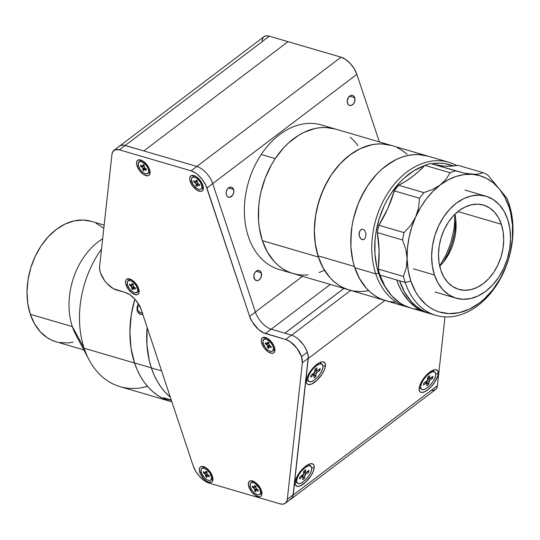 <?xml version="1.0" encoding="UTF-8"?>
<svg xmlns="http://www.w3.org/2000/svg" width="540" height="540" viewBox="0 0 540 540"><rect width="100%" height="100%" fill="white"/><g stroke="black" fill="none" stroke-linecap="round" stroke-linejoin="round"><path stroke-width="0.81" d="M147.488 386.33A87.831 62.924 -73.7 0 1 89.033 359.755A87.831 62.924 -73.7 0 1 84.145 348.246L72.34 326.612L30.335 314.314A62.735 44.942 106.3 0 0 55.964 341.746L83.815 349.893M104.166 225.113L91.219 221.326A62.735 44.942 106.3 0 0 40.763 246.402A62.735 44.942 106.3 0 0 30.335 314.314L72.34 326.612A62.735 44.942 -73.7 0 1 102.654 238.781A62.735 44.942 106.3 0 0 72.34 326.612A62.735 44.942 106.3 0 0 75.836 334.834L89.033 359.755M72.34 326.612L84.145 348.246A87.831 62.924 -73.7 0 1 101.513 249.136A87.831 62.924 106.3 0 0 84.145 348.246A87.831 62.924 106.3 0 0 120.029 386.647L170.438 401.402A87.831 62.924 -73.7 0 1 134.555 363.002L84.145 348.246L134.555 363.002L130.984 347.902L129.883 331.621L131.288 314.779L134.825 299.093L131.308 314.685L129.883 331.526L130.977 347.814L132.448 355.556L134.528 362.921A87.831 62.924 106.3 0 0 170.438 401.402L171.882 401.821M170.485 401.416L163.681 398.817L158.227 395.759L153.131 391.939L148.439 387.396L144.2 382.185L140.447 376.339L137.221 369.927L134.555 363.002A87.831 62.924 -73.7 0 1 134.825 299.093A87.831 62.924 106.3 0 0 134.528 362.921L137.187 369.853L140.407 376.272L144.153 382.118L148.392 387.342L153.077 391.892L158.173 395.719L163.62 398.79L170.485 401.416M103.815 228.285L96.046 223.169M91.247 221.333L83.228 220.037L74.149 220.894L65.05 224.08L56.275 229.473L48.168 236.871L41.04 245.984L35.161 256.459L30.76 267.901L28.006 279.869L27 291.897L27.79 303.527L30.335 314.314L34.547 323.838L40.257 331.742L47.243 337.709L51.138 339.896L55.998 341.753M59.535 342.569L68.472 342.9L73.035 342.171M151.355 367.922A87.831 62.924 106.3 0 0 170.343 397.204A87.831 62.924 -73.7 0 1 151.328 367.841L134.528 362.921L151.328 367.841L149.249 360.47L146.921 344.696L147.137 327.449L146.927 344.79L149.269 360.558L151.355 367.922L154.022 374.841L157.248 381.26L161.001 387.099L165.247 392.317L170.343 397.204L165.193 392.263L160.961 387.038L157.214 381.186L153.994 374.767L151.328 367.841A87.831 62.924 -73.7 0 1 147.137 327.449A87.831 62.924 106.3 0 0 151.355 367.922L161.602 370.919L151.355 367.922M171.369 400.282L165.524 398.716A87.831 62.924 106.3 0 0 166.813 399.418L166.401 399.296A87.831 62.924 -73.7 0 1 165.767 398.959L163.539 397.798A87.831 62.924 -73.7 0 1 163.424 397.73L171.281 400.025M139.536 305.168L137.619 307.166L137.552 309.865L139.874 312.275L142.79 313.166M142.918 314.766L139.3 313.652L137.241 311.054L137.072 307.463L137.835 304.351L138.739 304.358M137.869 304.358L136.984 308.117L137.194 310.851L137.882 312.208L140.596 314.3M141.035 314.449C138.119 313.747 136.809 311.418 137.106 307.469L137.072 307.463C136.782 311.418 138.092 313.747 141.001 314.442M261.941 331.567L262.481 332.498M163.553 397.757L165.78 398.918A87.791 62.89 106.3 0 0 166.415 399.256L166.624 399.317M165.362 398.574L171.349 400.235M261.306 272.788L256.135 271.276L261.306 272.788A5.231 3.746 -73.7 0 1 260.435 278.444A5.231 3.746 -73.7 0 1 256.23 280.537A5.231 3.746 -73.7 0 1 254.097 278.249A5.231 3.746 -73.7 0 1 254.961 272.592A5.231 3.746 -73.7 0 1 259.166 270.5A5.231 3.746 -73.7 0 1 261.306 272.788L260.476 271.337L259.227 270.52L256.986 270.729L255.582 271.796L254.495 273.429L253.814 276.385L254.921 279.707L256.898 280.645L258.41 280.307L259.821 279.241L261.272 276.656L261.306 272.788M233.597 189.493L228.427 187.981L233.597 189.493A5.231 3.746 -73.7 0 1 232.726 195.156A5.231 3.746 -73.7 0 1 228.521 197.242A5.231 3.746 -73.7 0 1 226.388 194.96A5.231 3.746 -73.7 0 1 227.252 189.297A5.231 3.746 -73.7 0 1 231.458 187.211A5.231 3.746 -73.7 0 1 233.597 189.493L232.187 187.542L230.796 187.103L228.548 187.886L227.279 189.263L226.193 192.085L226.172 194.062L226.739 195.75L227.799 196.911L229.946 197.282L232.706 195.19L233.793 192.368L233.597 189.493M354.719 97.706L349.556 96.194L354.719 97.706A5.231 3.746 -73.7 0 1 353.855 103.363A5.231 3.746 -73.7 0 1 349.65 105.455A5.231 3.746 -73.7 0 1 347.51 103.167A5.231 3.746 -73.7 0 1 348.381 97.511A5.231 3.746 -73.7 0 1 352.586 95.418A5.231 3.746 -73.7 0 1 354.719 97.706L353.315 95.756L351.918 95.31L350.406 95.647L348.401 97.477L347.233 101.304L347.861 103.964L348.921 105.118L351.074 105.489L353.234 104.159L354.686 101.574L354.719 97.706M284.85 333.18L343.906 288.428L284.85 333.18L271.222 329.191L330.271 284.438L271.222 329.191A16.733 8.39 52.8 0 1 255.4 312.026L302.522 276.318L255.4 312.026L212.686 183.613L356.879 74.345L379.363 141.919L356.879 74.345A16.733 8.39 -127.2 0 0 341.057 57.179L196.864 166.455A16.733 8.39 52.8 0 1 212.686 183.613L356.879 74.345L354.26 68.783L350.332 63.565L345.701 59.495L341.057 57.179L196.864 166.455L143.822 150.923L288.016 41.654L341.057 57.179L269.372 36.194A16.733 8.39 -127.2 0 0 263.885 36.747L119.691 146.016A16.733 8.39 52.8 0 1 125.179 145.469A16.733 8.39 -127.2 0 0 119.691 146.016L113.927 150.39A16.733 8.39 52.8 0 1 119.408 149.843L125.179 145.469L196.864 166.455L191.093 170.822L119.408 149.843L269.372 36.194L266.544 35.822L264.263 36.491M199.827 472.547A9.409 4.718 52.8 0 1 203.681 466.627A9.409 4.718 52.8 0 1 212.429 476.233L212.949 479.081L211.795 481.91L208.73 482.2L206.118 480.897L203.513 478.609L200.455 474.107L199.314 469.699L199.841 467.566L200.468 466.87L202.351 466.371L206.145 467.883L209.925 471.582L212.429 476.233A9.409 4.718 52.8 0 1 212.942 478.852A9.409 4.718 52.8 0 1 207.569 481.748A9.409 4.718 52.8 0 1 199.827 472.547L201.191 472.217L199.827 472.547M190.235 181.535A9.409 4.718 52.8 0 1 194.083 175.615A9.409 4.718 52.8 0 1 202.838 185.227A9.409 4.718 52.8 0 1 203.351 187.839A9.409 4.718 52.8 0 1 197.971 190.742A9.409 4.718 52.8 0 1 190.235 181.535L191.592 181.21L190.235 181.535L189.851 180.05L189.851 177.512L190.876 175.865L193.941 175.574L196.547 176.87L200.333 180.576L202.21 183.668L203.222 186.712L202.831 190.208L201.346 191.302L200.313 191.403L196.526 189.891L192.74 186.185L190.235 181.535M137.025 165.962A9.409 4.718 52.8 0 1 140.873 160.043A9.409 4.718 52.8 0 1 149.627 169.648A9.409 4.718 52.8 0 1 150.14 172.267A9.409 4.718 52.8 0 1 144.761 175.163A9.409 4.718 52.8 0 1 137.025 165.962L138.382 165.632L137.025 165.962L136.64 164.471L136.64 161.933L137.666 160.286L140.731 159.995L143.336 161.298L147.123 164.997L149 168.089L150.012 171.139L149.621 174.629L148.986 175.325L147.103 175.824L143.316 174.312L139.529 170.606L137.025 165.962M248.839 486.891A9.409 4.718 52.8 0 1 252.693 480.971A9.409 4.718 52.8 0 1 261.441 490.583A9.409 4.718 52.8 0 1 261.954 493.196A9.409 4.718 52.8 0 1 256.574 496.091A9.409 4.718 52.8 0 1 248.839 486.891L250.202 486.567L248.839 486.891L248.454 485.406L248.461 482.861L249.48 481.221L251.363 480.715L255.15 482.227L257.762 484.522L260.813 489.024L261.826 492.068L261.434 495.565L259.949 496.658L258.916 496.753L255.13 495.248L251.343 491.542L248.839 486.891M126.036 284.918A9.409 4.718 52.8 0 1 129.89 278.998A9.409 4.718 52.8 0 1 138.638 288.603A9.409 4.718 52.8 0 1 139.151 291.222A9.409 4.718 52.8 0 1 133.778 294.118A9.409 4.718 52.8 0 1 126.036 284.918L127.4 284.587L126.036 284.918L125.651 283.426L125.658 280.888L126.677 279.241L129.742 278.951L132.354 280.253L134.96 282.541L138.011 287.044L139.03 290.095L138.632 293.584L138.004 294.28L136.114 294.779L132.327 293.267L128.547 289.562L126.036 284.918M261.792 343.454A9.409 4.718 52.8 0 1 265.64 337.534A9.409 4.718 52.8 0 1 274.394 347.139A9.409 4.718 52.8 0 1 274.907 349.758A9.409 4.718 52.8 0 1 269.528 352.654A9.409 4.718 52.8 0 1 261.792 343.454L263.149 343.123L261.792 343.454L261.407 341.962L261.407 339.424L262.433 337.777L265.498 337.487L268.103 338.789L271.89 342.488L273.767 345.58L274.779 348.631L274.388 352.12L273.753 352.816L271.87 353.315L268.083 351.803L264.296 348.098L261.792 343.454M291.452 335.111L285.68 339.478A16.733 8.39 52.8 0 1 301.502 356.643L307.267 352.269A16.733 8.39 -127.2 0 0 291.452 335.111L271.222 329.191L265.451 333.558A16.733 8.39 52.8 0 1 249.629 316.4L255.4 312.026L212.686 183.613A16.733 8.39 -127.2 0 0 196.864 166.455L191.093 170.822A16.733 8.39 52.8 0 1 206.915 187.988L212.686 183.613L206.915 187.988L249.629 316.4L255.4 312.026A16.733 8.39 -127.2 0 0 271.222 329.191L265.451 333.558L285.68 339.478L291.452 335.111M285.35 503.253A16.733 8.39 52.8 0 1 279.862 503.807L282.69 504.178L284.972 503.51L286.551 501.856L287.3 499.338A16.733 8.39 52.8 0 1 285.35 503.253L291.114 498.886A16.733 8.39 -127.2 0 0 293.072 494.964L287.3 499.338L302.36 362.779L287.3 499.338L293.072 494.964L308.124 358.405L302.36 362.779L301.502 356.643A16.733 8.39 52.8 0 1 302.36 362.779L308.124 358.405A16.733 8.39 -127.2 0 0 307.267 352.269L301.502 356.643L297.047 348.374L290.318 341.793L285.68 339.478L263.176 332.654L258.451 329.4L252.254 321.962L249.629 316.4L205.801 185.213L202.46 179.719L198.099 174.987L195.737 173.138L191.093 170.822L119.408 149.843L115.364 149.675L112.725 151.787L111.969 154.312L99.59 266.591L99.684 269.629L100.568 273.091L104.422 280.341L107.143 283.662L113.265 288.596L125.422 292.565L116.269 289.885A16.733 8.39 52.8 0 1 99.59 266.591L111.969 154.312A16.733 8.39 52.8 0 1 113.927 150.39M209.021 483.064L279.862 503.807L209.021 483.064A16.733 8.39 52.8 0 1 193.199 465.905L141.244 309.731L193.199 465.905L195.818 471.467L199.746 476.678L204.376 480.755L209.021 483.064M125.422 292.565A16.733 8.39 52.8 0 1 141.244 309.731L138.625 304.169L134.696 298.951L130.066 294.881L125.422 292.565M196.857 181.541A5.022 2.518 -127.2 0 0 197.262 182.189M314.172 467.829A13.804 5.589 -52 0 1 304.263 483.421A13.804 5.589 -52 0 1 295.09 483.273A13.804 5.589 -52 0 1 295.137 482.247L297.284 476.125L301.914 469.631L305.633 466.195L309.197 464.11L312.073 463.685L313.112 464.13L314.179 466.236L314.172 467.829L313.072 471.757L310.696 476.192L305.559 482.301L300.112 485.966L297.236 486.392L295.488 485.082L295.137 482.247A13.804 5.589 -52 0 1 300.773 470.941A13.804 5.589 -52 0 1 310.318 463.759A13.804 5.589 -52 0 1 314.172 467.829L311.708 467.755L314.172 467.829M438.183 373.849A13.804 5.589 -52 0 1 428.274 389.448A13.804 5.589 -52 0 1 419.101 389.3A13.804 5.589 -52 0 1 419.148 388.274A13.804 5.589 -52 0 1 424.784 376.967A13.804 5.589 -52 0 1 434.329 369.785A13.804 5.589 -52 0 1 438.183 373.849L435.719 373.781L438.183 373.849L437.812 375.712L434.707 382.219L431.406 386.471L427.694 389.907L424.123 391.993L421.247 392.418L420.208 391.973L419.141 389.86L419.519 386.411L422.624 379.91L425.925 375.651L429.638 372.222L434.761 369.704L436.084 369.711L437.832 371.014L438.183 373.849M325.397 366.005A13.804 5.589 -52 0 1 315.488 381.605A13.804 5.589 -52 0 1 306.315 381.456A13.804 5.589 -52 0 1 306.362 380.43A13.804 5.589 -52 0 1 311.999 369.124A13.804 5.589 -52 0 1 321.543 361.942A13.804 5.589 -52 0 1 325.397 366.005L322.934 365.938L325.397 366.005L324.304 369.94L321.921 374.369L316.784 380.484L311.337 384.149L308.462 384.575L307.429 384.129L306.713 383.265L306.362 380.43L307.463 376.502L309.839 372.067L313.139 367.808L318.695 363.143L321.982 361.861L323.298 361.868L325.046 363.17L325.397 366.005M291.249 498.926L435.449 389.651A16.733 8.39 -127.2 0 0 437.4 385.729L293.207 495.005A16.733 8.39 52.8 0 1 291.249 498.926A16.733 8.39 52.8 0 1 290.412 499.419M350.696 290.419L291.641 335.171L350.696 290.419M298.445 339.262A16.733 8.39 52.8 0 1 308.252 358.513L384.899 300.429L308.252 358.513L293.207 495.005L292.451 497.522L289.811 499.642M298.424 339.248L303.419 344.763L305.654 348.368L307.274 352.019L308.158 355.475L308.252 358.513L293.207 495.005L437.4 385.729L444.994 316.892L437.4 385.729L436.644 388.253L435.071 389.907L431.426 390.514M284.911 333.194L343.966 288.448M263.378 37.199L261.934 40.662M288.016 41.654L269.372 36.194L125.179 145.469L143.822 150.923L288.016 41.654M119.178 146.468L121.129 145.3L123.707 145.152L143.822 150.923M295.299 481.255A10.874 4.401 128 0 0 295.853 481.964L297.513 483.26A10.874 4.401 -52 0 1 297.999 476.314A10.874 4.401 -52 0 1 305.073 467.64L304.445 467.154L305.073 467.64L302.144 470.313L299.525 473.654L297.621 477.151L296.716 480.269L296.953 482.544L298.296 483.617L300.53 483.327L303.332 481.727A10.874 4.401 -52 0 1 297.513 483.26M308.704 472.115L308.921 470.381L306.092 472.487A1.256 0.506 -52 0 1 305.424 472.662A1.256 0.506 -52 0 1 305.329 472.318L303.804 471.13L305.329 472.318L305.66 469.665L303.818 471.035L303.487 473.695A1.256 0.506 -52 0 1 302.522 475.153L299.7 477.259L299.491 478.987L302.312 476.881A1.256 0.506 -52 0 1 302.981 476.705A1.256 0.506 -52 0 1 303.075 477.05L302.744 479.709L304.587 478.332L304.918 475.679A1.256 0.506 -52 0 1 305.883 474.221L303.642 472.473L305.883 474.221L308.704 472.115L307.105 471.731L308.704 472.115L305.546 474.525L304.918 475.679L303.23 474.356L304.918 475.679L304.587 478.332L302.38 475.261L304.587 478.332L302.744 479.709L303.048 476.793L302.312 476.881L301.279 476.077L302.312 476.881L299.491 478.987L299.7 477.259L303.385 474.053L303.818 471.035L305.66 469.665L305.329 472.318L305.775 472.669L308.921 470.381L308.704 472.115M304.182 471.69L303.689 472.055L304.182 471.69M303.332 481.727L306.261 479.054L308.88 475.713L310.784 472.217L311.688 469.098L311.452 466.83L310.115 465.757L307.874 466.04L305.073 467.64A10.874 4.401 -52 0 1 310.892 466.115A10.874 4.401 -52 0 1 310.406 473.054A10.874 4.401 -52 0 1 303.332 481.727M310.892 466.115L309.238 464.819A10.874 4.401 128 0 0 308.414 464.454M419.31 387.281A10.874 4.401 128 0 0 419.863 387.99L421.524 389.279A10.874 4.401 -52 0 1 422.01 382.34A10.874 4.401 -52 0 1 429.084 373.667L428.456 373.181L429.084 373.667L426.155 376.339L423.536 379.681L421.632 383.177L420.728 386.296L420.964 388.564L422.3 389.644L424.541 389.354L427.343 387.754A10.874 4.401 -52 0 1 421.524 389.279M431.116 377.757L432.716 378.142L432.925 376.407L430.103 378.513A1.256 0.506 -52 0 1 429.435 378.689A1.256 0.506 -52 0 1 429.34 378.344L427.815 377.15L429.34 378.344L429.671 375.685L427.829 377.062L427.498 379.721A1.256 0.506 -52 0 1 426.533 381.173L423.711 383.279L423.495 385.013L426.323 382.907A1.256 0.506 -52 0 1 426.992 382.732A1.256 0.506 -52 0 1 427.086 383.076L426.755 385.736L428.598 384.358L428.929 381.699L427.235 380.383L428.929 381.699A1.256 0.506 -52 0 1 429.894 380.248L427.653 378.493M426.384 381.287L428.598 384.358L426.384 381.287M425.291 382.104L426.323 382.907L425.291 382.104M428.193 377.717L427.7 378.081M427.343 387.754L430.272 385.081L432.891 381.74L434.795 378.243L435.699 375.125L435.463 372.857L434.12 371.776L431.885 372.067L429.084 373.667A10.874 4.401 -52 0 1 434.902 372.141A10.874 4.401 -52 0 1 434.417 379.08A10.874 4.401 -52 0 1 427.343 387.754M432.716 378.142L429.55 380.552L428.598 384.358L426.755 385.736L426.904 382.691L423.495 385.013L423.711 383.279L427.174 380.484L427.829 377.062L429.671 375.685L429.368 378.608L432.925 376.407L432.716 378.142M434.902 372.141L433.249 370.845A10.874 4.401 128 0 0 432.425 370.474M306.524 379.438A10.874 4.401 128 0 0 307.078 380.147L308.738 381.436A10.874 4.401 -52 0 1 309.224 374.497A10.874 4.401 -52 0 1 316.298 365.823L315.677 365.337L316.298 365.823L313.369 368.496L310.75 371.837L308.846 375.334L307.942 378.452L308.178 380.72L309.521 381.8L311.762 381.51L314.557 379.91A10.874 4.401 -52 0 1 308.738 381.436M320.146 368.564L317.324 370.67L320.146 368.564L319.93 370.298L320.146 368.564M318.33 369.913L319.93 370.298L318.33 369.913M314.867 370.649L317.108 372.404L316.244 373.498L315.812 376.515L313.97 377.885L314.3 375.233L313.97 377.885L315.812 376.515L313.605 373.444L315.812 376.515L316.143 373.856L314.456 372.539M312.788 374.051L313.848 374.882M315.029 369.306L316.555 370.501L316.885 367.841L315.043 369.218L314.712 371.871A1.256 0.506 -52 0 1 313.754 373.329L310.925 375.435L310.716 377.17L313.538 375.064L312.505 374.261M315.583 369.738L314.915 370.238L315.583 369.738M317.108 372.404L319.93 370.298L317.108 372.404M314.557 379.91L317.486 377.237L320.105 373.896L322.016 370.4L322.913 367.281L322.677 365.013L321.341 363.933L319.1 364.223L316.298 365.823A10.874 4.401 -52 0 1 322.117 364.291A10.874 4.401 -52 0 1 321.631 371.237A10.874 4.401 -52 0 1 314.557 379.91M314.3 375.233L313.862 374.882L310.716 377.17L310.925 375.435L314.388 372.64L315.043 369.218L316.885 367.841L316.582 370.764L317.324 370.67M322.117 364.291L320.463 363.002A10.874 4.401 128 0 0 319.64 362.63M204.768 467.066A7.317 3.672 -127.2 0 0 203.155 467.464L201.852 468.443A7.317 3.672 52.8 0 1 207.806 470.482A7.317 3.672 52.8 0 1 211.579 477.934L212.686 477.097L211.579 477.934A7.317 3.672 52.8 0 1 210.695 480.114A7.317 3.672 52.8 0 1 204.741 478.082A7.317 3.672 52.8 0 1 200.975 470.63A7.317 3.672 52.8 0 1 201.852 468.443M209.149 476.813L209.156 475.713L209.149 476.813L207.117 475.666L206.847 477.421L205.693 476.631L206.847 477.421M206.854 471.926L205.706 471.137L205.706 472.466L206.624 471.771L205.706 472.466A1.256 0.628 52.8 0 1 205.551 472.838A1.256 0.628 52.8 0 1 204.795 472.709L205.632 472.75L205.706 471.137L206.854 471.926L207.117 474.059L209.156 475.713M206.253 472.311L206.523 472.493A1.256 0.628 -127.2 0 1 206.854 472.79L206.523 472.493L204.788 473.81A1.256 0.628 52.8 0 1 205.7 475.301L205.693 476.631L207.367 474.397L205.693 476.631L205.7 475.301L207.191 474.167L205.7 475.301L205.139 474.113L203.398 472.844L203.398 471.751L203.398 472.844L204.62 472.588M207.934 475.97L208.474 475.247M210.695 480.114L211.991 479.129A7.317 3.672 -127.2 0 0 212.807 477.677M211.579 477.934L210.033 473.283L207.32 470.03L204.255 468.207L201.872 468.43L201.076 469.712L201.373 472.844L204.235 477.556L207.299 479.959L209.21 480.519L210.674 480.127L211.579 477.934M203.398 471.751L204.795 472.709M207.758 474.755A1.256 0.628 52.8 0 1 206.854 473.263M253.78 481.417A7.317 3.672 -127.2 0 0 252.16 481.808L250.864 482.794A7.317 3.672 52.8 0 1 256.817 484.826A7.317 3.672 52.8 0 1 260.584 492.277L261.691 491.44L260.584 492.277A7.317 3.672 52.8 0 1 259.706 494.458A7.317 3.672 52.8 0 1 253.753 492.426A7.317 3.672 52.8 0 1 249.986 484.974A7.317 3.672 52.8 0 1 250.864 482.794M256.379 488.74L254.704 490.975L255.852 491.771L255.859 490.442A1.256 0.628 52.8 0 1 256.007 490.064A1.256 0.628 52.8 0 1 256.77 490.199L257.526 489.625L256.77 490.199L258.161 491.157L256.419 490.023L255.926 490.158L255.852 491.771L254.704 490.975L254.637 489.267L253.8 488.153L255.258 486.655L253.8 488.153L252.41 487.195L253.8 488.153A1.256 0.628 52.8 0 1 254.704 489.645L256.203 488.518M258.167 490.057L256.77 489.098A1.256 0.628 52.8 0 1 255.866 487.607L255.866 486.277L254.718 485.48L255.866 486.277L256.129 488.403L258.167 490.057L258.161 491.157M254.711 486.365L255.326 485.906L254.711 486.365M255.636 486.115L254.711 486.817A1.256 0.628 52.8 0 1 254.563 487.188A1.256 0.628 52.8 0 1 253.8 487.053L252.41 486.095L254.448 487.242L254.718 485.48M253.631 486.938L252.41 487.195L252.41 486.095M259.706 494.458L261.002 493.479A7.317 3.672 -127.2 0 0 261.819 492.028M260.584 492.277L259.7 488.849L256.331 484.373L253.267 482.558L250.884 482.78L250.088 484.056L250.385 487.188L252.329 490.806L254.239 492.878L257.303 494.701L259.025 494.788L260.179 493.938L260.584 492.277M255.879 487.148L255.528 486.844A1.256 0.628 -127.2 0 1 255.866 487.134M266.733 337.979A7.317 3.672 -127.2 0 0 265.113 338.371L263.817 339.356A7.317 3.672 52.8 0 1 269.771 341.388A7.317 3.672 52.8 0 1 273.537 348.84L274.644 348.003L273.537 348.84A7.317 3.672 52.8 0 1 272.66 351.02A7.317 3.672 52.8 0 1 266.706 348.988A7.317 3.672 52.8 0 1 262.933 341.537A7.317 3.672 52.8 0 1 263.817 339.356M268.805 348.327L268.812 346.997A1.256 0.628 52.8 0 1 268.961 346.626A1.256 0.628 52.8 0 1 269.716 346.761L270.479 346.181L269.716 346.761L271.114 347.72L269.372 346.586L268.88 346.714L268.805 348.327L267.658 347.537L269.332 345.303M271.114 346.619L269.723 345.661A1.256 0.628 52.8 0 1 268.812 344.169L269.372 345.357L271.114 346.619L271.114 347.72M268.819 342.832L267.665 342.043L267.665 343.373L268.582 342.677L267.665 343.373A1.256 0.628 52.8 0 1 267.516 343.744A1.256 0.628 52.8 0 1 266.753 343.615L265.363 342.657L267.394 343.805L267.665 342.043L268.819 342.832L268.812 344.169M266.578 343.494L265.356 343.75L266.753 344.716A1.256 0.628 52.8 0 1 267.658 346.207L269.15 345.074L267.658 346.207L267.658 347.537L267.394 345.411L265.356 343.75L265.363 342.657M272.66 351.02L273.956 350.035A7.317 3.672 -127.2 0 0 274.772 348.584M273.537 348.84L272.653 345.411L270.277 341.908L266.22 339.113L263.837 339.336L262.933 341.537L263.338 343.75L265.282 347.369L267.192 349.441L269.257 350.865L271.175 351.425L272.639 351.034L273.537 348.84M268.819 343.697A1.256 0.628 -127.2 0 0 268.481 343.4L266.753 344.716L268.211 343.217M130.977 279.443A7.317 3.672 -127.2 0 0 129.364 279.835L128.061 280.82A7.317 3.672 52.8 0 1 134.014 282.852A7.317 3.672 52.8 0 1 137.788 290.304L138.895 289.467L137.788 290.304A7.317 3.672 52.8 0 1 136.904 292.484A7.317 3.672 52.8 0 1 130.95 290.453A7.317 3.672 52.8 0 1 127.183 283A7.317 3.672 52.8 0 1 128.061 280.82M133.576 286.767L131.902 289.001L133.056 289.798L133.056 288.461A1.256 0.628 52.8 0 1 133.205 288.09A1.256 0.628 52.8 0 1 133.967 288.225L134.73 287.644M134.143 288.34L134.575 287.759L134.143 288.34M135.358 289.184L135.364 288.083L135.358 289.184L133.124 288.178L133.056 289.798L131.902 289.001L131.639 286.875L129.607 285.221L130.828 284.958M131.915 284.391L132.523 283.925M132.833 284.141L131.909 284.837A1.256 0.628 52.8 0 1 131.76 285.215A1.256 0.628 52.8 0 1 131.004 285.079L131.841 285.12L131.915 283.507L133.063 284.303L133.326 286.43L135.364 288.083M129.607 284.121L129.607 285.221L129.607 284.121L131.004 285.079M136.904 292.484L138.2 291.499A7.317 3.672 -127.2 0 0 139.016 290.048M137.788 290.304L136.242 285.653L133.529 282.4L130.464 280.577L128.081 280.8L127.285 282.082L127.582 285.215L129.532 288.832L131.436 290.905L133.508 292.329L135.419 292.889L137.376 291.965L137.788 290.304M133.063 284.303L131.915 283.507M133.076 285.174L132.462 284.681M133.063 285.161A1.256 0.628 -127.2 0 0 132.732 284.863L130.997 286.18A1.256 0.628 52.8 0 1 131.909 287.672L133.4 286.538M141.966 160.488A7.317 3.672 -127.2 0 0 140.346 160.88L139.05 161.865A7.317 3.672 52.8 0 1 145.004 163.897A7.317 3.672 52.8 0 1 148.77 171.349L149.877 170.512L148.77 171.349A7.317 3.672 52.8 0 1 147.893 173.529A7.317 3.672 52.8 0 1 141.939 171.497A7.317 3.672 52.8 0 1 138.166 164.045A7.317 3.672 52.8 0 1 139.05 161.865M144.038 170.843L144.045 169.506A1.256 0.628 52.8 0 1 144.194 169.135A1.256 0.628 52.8 0 1 144.95 169.27L145.712 168.689L144.95 169.27L146.347 170.228L146.347 169.128L146.347 170.228L144.113 169.222L144.038 170.843L142.891 170.046L144.565 167.812M144.052 165.348L142.898 164.552L144.052 165.348L144.315 167.474L146.347 169.128L144.956 168.169M142.898 165.436L143.505 164.97M143.816 165.186L142.898 165.881A1.256 0.628 52.8 0 1 142.749 166.259A1.256 0.628 52.8 0 1 141.986 166.124L142.83 166.165L142.898 164.552M140.596 165.166L140.589 166.266L141.811 166.003L140.589 166.266L141.986 167.225L143.714 165.908L141.986 167.225L140.589 166.266L140.596 165.166L141.986 166.124M144.383 167.582L142.891 168.716L142.891 170.046L142.823 168.338L141.986 167.225A1.256 0.628 52.8 0 1 142.891 168.716L144.383 167.582M147.893 173.529L149.189 172.544A7.317 3.672 -127.2 0 0 150.005 171.092M148.77 171.349L147.886 167.92L145.51 164.417L141.453 161.622L139.07 161.845L138.166 164.045L138.571 166.259L140.515 169.877L142.425 171.95L144.49 173.374L146.408 173.934L148.365 173.009L148.77 171.349M144.065 166.219L143.714 165.908A1.256 0.628 -127.2 0 1 144.052 166.205M195.176 176.06A7.317 3.672 -127.2 0 0 193.556 176.459L192.26 177.437A7.317 3.672 52.8 0 1 198.214 179.476A7.317 3.672 52.8 0 1 201.98 186.921L203.087 186.084L201.98 186.921L200.435 182.277L196.688 178.214L194.663 177.201L192.942 177.113L191.788 177.964L191.376 179.618A7.317 3.672 52.8 0 1 192.26 177.437M196.101 185.625L197.249 186.415L196.101 185.625L197.775 183.391L196.101 185.625L196.101 184.295L196.101 185.625M198.335 184.964L198.882 184.241M197.593 183.161L196.101 184.295L195.541 183.107L193.799 181.838L193.806 180.738L195.197 181.703L193.806 180.738L193.799 181.838L195.021 181.582L193.799 181.838L195.197 182.797L196.925 181.487L196.304 181.312L196.58 181.103L197.275 181.791M195.197 181.703L196.04 181.744L196.108 180.131L197.262 180.92L197.262 182.25L197.262 180.92L196.108 180.131L196.108 181.46L197.026 180.758M199.557 185.807L199.557 184.707L198.167 183.749L199.557 184.707L199.557 185.807L197.519 184.653L197.249 186.415M191.376 179.618L192.922 184.268L196.668 188.332L198.7 189.344L200.421 189.432L201.575 188.582L201.98 186.921A7.317 3.672 52.8 0 1 201.103 189.108A7.317 3.672 52.8 0 1 195.149 187.07A7.317 3.672 52.8 0 1 191.376 179.618M197.262 182.25L198.167 183.749M201.103 189.108L202.399 188.123A7.317 3.672 -127.2 0 0 203.216 186.671M427.862 156.121L418.237 154.561L412.823 154.724L407.342 155.594L401.861 157.16L396.421 159.415L385.898 165.895L380.909 170.046L376.171 174.764L367.612 185.699L360.558 198.275L357.683 205.025L353.369 219.139L351.972 226.361L350.764 240.8L350.966 247.874L352.978 261.387L354.767 267.698A75.283 53.933 106.3 0 0 385.526 300.611A75.283 53.933 -73.7 0 1 354.368 266.463L317.959 255.805A75.283 53.933 106.3 0 0 349.117 289.96A75.283 53.933 -73.7 0 1 318.357 257.04L262.346 240.644A75.283 53.933 106.3 0 0 293.105 273.557A75.283 53.933 -73.7 0 1 275.231 158.591L261.225 154.494A75.283 53.933 106.3 0 0 279.106 269.46L406.532 306.76A75.283 53.933 -73.7 0 1 375.773 273.848L354.767 267.698L359.815 279.133L366.674 288.61L370.69 292.505L375.064 295.778L379.735 298.404L385.56 300.625M386.383 288.779A73.19 52.434 -73.7 0 1 378.614 273.166L375.773 273.848A75.283 53.933 106.3 0 0 408.652 307.321A75.283 53.933 -73.7 0 1 406.532 306.76M361.82 229.345L363.218 229.345L364.5 230.128L365.999 233.456L365.573 237.377L364.689 238.815L363.481 239.591L361.436 239.294L360.221 238.16L358.999 234.468L359.215 232.47L360.518 230.121L361.82 229.345L363.218 229.345L364.5 230.128L365.999 233.456L365.573 237.377L364.689 238.815L363.481 239.591L362.117 239.591L363.71 239.51L362.117 239.591L360.794 238.808L359.107 235.487L359.532 231.566L360.518 230.121L362.394 229.244M389.812 301.61L395.118 302.157M439.634 266.112L445.851 255.407L450.556 243.662L453.58 231.329L454.424 225.092L454.788 214.407L454.538 223.844L453.789 230.081L450.94 242.447L446.391 254.273L439.668 266.058M363.481 239.591L362.927 239.686M386.654 289.15L383.522 284.283L378.614 273.166L376.873 267.03L374.922 253.888L375.05 240.017L375.894 232.976L379.107 219.017L384.244 205.673L387.47 199.388L391.102 193.441L399.418 182.817L404.028 178.227L413.924 170.728L424.643 165.611A73.19 52.434 -73.7 0 0 378.614 273.166L375.773 273.848A75.283 53.933 -73.7 0 1 388.287 192.355A75.283 53.933 -73.7 0 1 448.835 162.257A75.283 53.933 -73.7 0 1 456.671 165.517A75.283 53.933 106.3 0 0 391.52 187.724A75.283 53.933 106.3 0 0 375.773 273.848L354.767 267.698A75.283 53.933 106.3 0 1 367.281 186.206A75.283 53.933 106.3 0 1 427.829 156.107L448.835 162.257M431.568 163.802L440.323 163.175L445.48 163.708L453.29 165.949A73.19 52.434 -73.7 0 0 431.568 163.802M440.809 270.162A43.916 31.462 -73.7 0 1 448.106 222.629A43.916 31.462 -73.7 0 1 483.428 205.072A43.916 31.462 -73.7 0 1 501.37 224.269L457.967 211.565L501.37 224.269L498.427 217.6L494.431 212.072L489.537 207.893L483.928 205.227L477.833 204.167L471.481 204.768L465.109 207.002L458.966 210.775L453.296 215.953L448.301 222.332L444.19 229.669L441.106 237.674L439.175 246.051L438.473 254.475L439.027 262.615L440.809 270.162L443.759 276.831L447.755 282.366L452.648 286.544L458.251 289.211L464.346 290.264L470.705 289.67L477.07 287.435L483.212 283.662L488.889 278.485L493.877 272.106L497.995 264.769L501.073 256.757L503.003 248.387L503.705 239.963L503.159 231.822L501.37 224.269A43.916 31.462 -73.7 0 1 494.073 271.809A43.916 31.462 -73.7 0 1 458.75 289.366A43.916 31.462 -73.7 0 1 440.809 270.162M434.464 274.975L413.458 268.826L434.464 274.975A53.116 38.057 -73.7 0 1 443.293 217.472A53.116 38.057 -73.7 0 1 486.014 196.243A53.116 38.057 -73.7 0 1 507.715 219.463A53.116 38.057 -73.7 0 1 498.886 276.959A53.116 38.057 -73.7 0 1 456.165 298.195A53.116 38.057 -73.7 0 1 434.464 274.975L432.311 265.842L431.642 255.994L432.493 245.808L434.822 235.676L438.554 225.99L443.529 217.121L449.564 209.405L456.428 203.141L463.853 198.572L471.562 195.878L479.25 195.149L486.621 196.425L493.398 199.651L499.318 204.707L504.151 211.397L507.715 219.463L509.875 228.596L510.543 238.444L509.693 248.63L507.357 258.761L503.631 268.447L498.656 277.317L492.615 285.032L485.75 291.296L478.325 295.859L470.624 298.559L462.935 299.288L455.558 298.013L448.781 294.786L442.861 289.73L438.028 283.041L434.464 274.975M439.695 266.18A43.916 31.462 106.3 0 0 454.876 214.319M427.538 312.91A75.283 53.933 -73.7 0 0 428.942 313.295L421.146 310.412L416.59 307.76L408.409 300.611L401.72 291.242L399.019 285.829L396.772 279.997L399.573 280.82A75.283 53.933 106.3 0 0 430.333 313.733L435.935 315.374A75.283 53.933 -73.7 0 1 405.175 282.454L399.573 280.82L405.175 282.454A75.283 53.933 -73.7 0 1 403.461 276.433L378.257 269.055A75.283 53.933 106.3 0 0 379.971 275.076A75.283 53.933 106.3 0 0 410.731 307.996L427.538 312.91A75.283 53.933 -73.7 0 1 396.772 279.997L379.971 275.076L399.573 280.82L404.629 292.248L411.48 301.732L415.503 305.62L419.87 308.894L424.541 311.519L430.373 313.74M410.785 308.009L404.345 305.492L399.789 302.839L391.608 295.691L384.919 286.322L379.971 275.076A75.283 53.933 106.3 0 1 378.257 269.055L379.1 250.472L377.359 232.612A75.283 53.933 106.3 0 1 378.871 225.241L387.686 208.724L394.328 190.876A75.283 53.933 106.3 0 1 398.669 185.227A104.564 74.905 106.3 0 0 424.886 165.362L418.716 171.389L412.256 176.742L405.554 181.366L398.669 185.227L423.873 192.605L432.655 189.446L440.262 184.937L433.033 191.275L426.425 198.841L420.599 207.454L415.692 216.918A71.105 50.935 -73.7 0 1 440.262 184.937L432.655 189.446L423.873 192.605A75.283 53.933 106.3 0 0 419.533 198.254L418.615 207.751L417.413 212.416L411.811 227.009L409.043 237.499L407.464 248.13L407.106 258.674L408.2 270.284L410.859 281.09A71.105 50.935 -73.7 0 1 407.106 258.674L406.249 267.908L403.461 276.433L378.257 269.055A104.564 74.905 106.3 0 0 377.359 232.612L402.563 239.99L405.796 249.244L407.106 258.674A71.105 50.935 -73.7 0 1 415.692 216.918L410.683 225.356L404.082 232.625L378.871 225.241A104.564 74.905 106.3 0 0 394.328 190.876L419.533 198.254A75.283 53.933 -73.7 0 1 423.873 192.605L398.669 185.227A75.283 53.933 106.3 0 0 394.328 190.876L419.533 198.254L418.615 207.751L415.692 216.918L410.683 225.356L404.082 232.625A75.283 53.933 106.3 0 0 402.563 239.99A75.283 53.933 -73.7 0 1 404.082 232.625L378.871 225.241A75.283 53.933 106.3 0 0 377.359 232.612L402.563 239.99L405.796 249.244L407.106 258.674L406.249 267.908L403.461 276.433A75.283 53.933 106.3 0 0 405.175 282.454L410.859 281.09L415.631 291.89L418.669 296.615L425.905 304.519L430.029 307.611L434.444 310.088L439.101 311.931L448.97 313.639L459.257 312.667L469.57 309.056L479.513 302.94L484.225 299.012L492.899 289.615L500.31 278.458L506.162 265.977L508.437 259.389L510.239 252.646L512.379 238.984L512.5 225.511L510.604 212.747L508.916 206.786L504.765 197.107L499.244 188.845L487.998 175.25A75.283 53.933 -73.7 0 0 483.172 172.685L457.967 165.308L450.9 166.131L443.927 166.104L434.065 164.538A104.564 74.905 106.3 0 0 457.967 165.308L483.172 172.685L478.319 174.103L471.933 174.299A71.105 50.935 -73.7 0 1 499.244 188.845L487.998 175.25A75.283 53.933 106.3 0 0 483.172 172.685L478.319 174.103L475.315 174.366L464.245 173.171L430.475 163.485A75.283 53.933 106.3 0 0 424.886 165.362L450.09 172.739A75.283 53.933 -73.7 0 1 455.679 170.863L430.475 163.485A75.283 53.933 106.3 0 0 424.886 165.362L450.09 172.739L446.087 179.273L440.262 184.937L447.95 179.975L455.915 176.499L463.968 174.589L471.933 174.299L464.245 173.171L455.679 170.863A75.283 53.933 106.3 0 0 450.09 172.739L446.087 179.273L440.262 184.937A71.105 50.935 -73.7 0 1 471.933 174.299L479.615 175.628L486.837 178.544L493.432 182.986L499.244 188.845L506.824 198.106L499.244 188.845A71.105 50.935 -73.7 0 1 508.916 206.786L508.997 203.782L508.916 206.786A71.105 50.935 -73.7 0 1 479.513 302.94A71.105 50.935 -73.7 0 1 410.859 281.09L405.175 282.454A75.283 53.933 106.3 0 0 477.866 305.586A75.283 53.933 106.3 0 0 508.997 203.782A75.283 53.933 106.3 0 0 506.824 198.106A75.283 53.933 -73.7 0 1 508.997 203.782A75.283 53.933 -73.7 0 1 496.483 285.275A75.283 53.933 -73.7 0 1 435.935 315.374M414.187 308.833L419.371 309.494M308.063 274.948L302.65 275.103L297.344 274.543L292.201 273.281L287.273 271.323L282.602 268.697L278.235 265.417L274.219 261.522L267.374 252.032L262.332 240.59L259.281 227.637L258.545 220.752L258.687 206.489L259.565 199.24L260.962 192.017L265.288 177.91L271.492 164.7L275.231 158.591A75.283 53.933 -73.7 0 1 335.408 129.053A75.283 53.933 106.3 0 0 274.86 159.151A75.283 53.933 106.3 0 0 262.346 240.644L318.357 257.04A75.283 53.933 -73.7 0 1 330.872 175.547A75.283 53.933 -73.7 0 1 391.419 145.449A75.283 53.933 106.3 0 0 331.263 174.953A75.283 53.933 106.3 0 0 317.959 255.805L322.819 267.408L329.501 277.101L333.45 281.111L337.75 284.513L342.367 287.273L347.254 289.359L352.357 290.756M349.157 289.966L343.325 287.746L338.654 285.12L334.287 281.846L330.264 277.952L323.413 268.475L318.357 257.04L315.306 244.1L314.361 230.141L315.562 215.703L318.87 201.346L324.149 187.616L331.209 175.041L339.761 164.106L349.488 155.237L360.018 148.757L370.94 144.936L376.414 144.065L381.834 143.91L391.453 145.463L382.907 143.957L377.507 143.978L372.04 144.707L361.098 148.257L355.738 151.045L350.514 154.474L340.693 163.121L331.999 173.867L328.192 179.901L321.813 192.996L317.304 207.043L315.799 214.252L314.381 228.71L314.476 235.811L315.11 242.737L317.959 255.805L354.368 266.463L352.681 260.084L350.885 246.47L351.23 232.16L352.208 224.91L353.707 217.701L358.223 203.654L364.595 190.559L368.408 184.525L377.096 173.779L381.888 169.169L392.148 161.696L397.507 158.909L402.955 156.789L408.443 155.365L413.917 154.636L419.317 154.616L427.889 156.128M397.217 147.663L401.888 150.289L406.256 153.562M364.129 291.344L358.709 291.499L353.403 290.952M388.766 301.415L383.656 300.017L378.776 297.932L374.159 295.171L369.86 291.769L365.911 287.759L359.228 278.066L354.368 266.463A75.283 53.933 -73.7 0 1 367.673 185.612A75.283 53.933 -73.7 0 1 427.829 156.107L321.408 124.956A75.283 53.933 106.3 0 0 261.225 154.494L275.231 158.591L283.79 147.663L288.536 142.952L298.715 135.25L304.054 132.341L314.975 128.527L320.456 127.663L325.87 127.514L335.448 129.067M350.285 137.201L354.301 141.095L357.932 145.571M324.466 270.277L319.025 272.525M407.093 154.292L402.786 150.896L398.176 148.136M357.635 291.445L363.035 291.431L368.503 290.702M443.293 262.224A58.556 41.951 106.3 0 0 455.767 219.591L454.646 232.686L451.913 243.824L447.66 254.428L443.293 262.217M305.424 472.662L303.777 471.373M302.974 476.699L301.738 475.74M429.435 378.689L427.788 377.399M426.985 382.725L425.75 381.76M205.551 472.838L207.286 471.528M256.007 490.064L257.04 489.287M254.563 487.188L256.291 485.879M268.961 346.626L269.993 345.843M267.516 343.744L269.244 342.434M133.205 288.09L134.237 287.307M131.76 285.215L133.488 283.898M144.194 169.135L145.226 168.352M142.749 166.259L144.477 164.943M435.166 292.046L456.165 298.195M465.007 190.094L486.014 196.243"/></g></svg>
